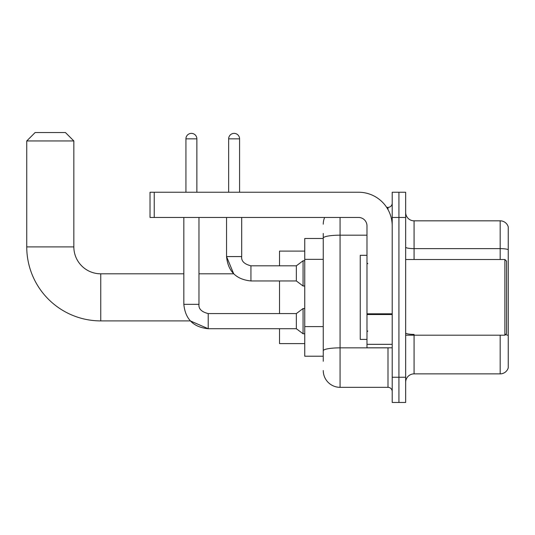 <?xml version="1.0" encoding="UTF-8"?>
<svg xmlns="http://www.w3.org/2000/svg" width="535" height="535" viewBox="0 0 535 535"><rect width="100%" height="100%" fill="white"/><g stroke="black" fill="none" stroke-linecap="round" stroke-linejoin="round"><path stroke-width="0.8" d="M323.254 238.49L304.749 238.49L304.749 356.216L323.254 356.216M323.254 361.259L323.254 233.441M392.208 377.235L392.208 402.467L398.936 402.467L398.936 377.235L398.936 402.467L405.657 402.467L405.657 377.235L398.936 377.235L398.936 217.464L398.936 377.235L392.208 377.235L392.208 217.464L398.936 217.464L398.936 192.239L398.936 217.464L405.657 217.464L405.657 377.235M405.657 217.464L405.657 192.239L392.208 192.239L392.208 217.464M340.073 217.464L340.073 387.327L388.002 387.327L388.002 347.803M386.665 207.373L388.002 207.373A4.206 4.206 0 0 0 392.208 203.173M323.254 254.292L323.254 238.088A16.819 2.922 180 0 1 340.073 235.173L366.977 235.173M392.208 391.533A4.206 4.206 0 0 0 388.002 387.327M323.254 224.192A16.819 16.819 0 0 1 324.658 217.464M340.073 387.327A16.819 16.819 0 0 1 323.254 370.508M405.657 382.284A8.406 8.406 0 0 1 414.07 373.871L500.178 373.871L500.178 335.191M508.25 226.887A8.406 8.406 0 0 0 500.178 220.828A8.406 8.406 0 0 1 508.25 226.887L508.25 367.819A8.406 8.406 0 0 1 500.178 373.871M508.25 249.678A8.406 1.458 180 0 0 500.178 248.628L500.178 220.828L414.07 220.828A8.406 8.406 0 0 1 405.657 212.422A8.406 8.406 0 0 0 414.07 220.828L414.07 259.508M208.215 313.597L208.215 328.717L190.32 320.9L100.747 320.9A73.997 73.997 0 0 1 26.75 246.896L26.75 140.946L35.156 132.533L65.43 132.533L73.843 140.946L26.75 140.946M100.747 320.9L100.747 273.806A26.91 26.91 0 0 1 73.843 246.896L73.843 140.946M279.524 280.955L279.524 313.584M279.524 328.717L279.524 343.604L304.749 343.604M304.749 251.102L279.524 251.102L279.524 265.821M185.933 192.239L185.933 138.839A5.464 5.464 0 0 1 191.396 133.375A5.464 5.464 0 0 1 196.867 138.839L196.867 192.239M183.833 304.335C185.291 319.127 193.423 327.253 208.215 328.717C193.423 327.253 185.291 319.127 183.833 304.335C185.291 319.127 193.423 327.253 208.215 328.717C193.423 327.253 185.291 319.127 183.833 304.335L198.966 304.335C198.458 308.815 201.541 311.898 208.215 313.584L296.343 313.584L296.343 328.717L208.215 328.717L190.32 320.9L208.215 328.717C193.423 327.253 185.291 319.127 183.833 304.335L183.833 217.464M296.343 313.584L303.071 308.534L303.071 333.76L304.749 333.76M198.966 304.335C198.458 308.815 201.541 311.898 208.215 313.584C201.541 311.898 198.458 308.815 198.966 304.335C198.458 308.815 201.541 311.898 208.215 313.584C201.541 311.898 198.458 308.815 198.966 304.335L198.966 217.464M228.652 192.239L228.652 138.839A5.464 5.464 0 0 1 234.116 133.375A5.464 5.464 0 0 1 239.58 138.839L239.58 192.239M198.966 273.806L233.688 273.806L226.546 256.566L233.688 273.806L226.546 256.566L233.688 273.806L226.546 256.566L241.686 256.566C241.178 261.053 244.261 264.136 250.935 265.821L296.343 265.821L296.343 280.955L250.935 280.955L250.935 265.821C244.261 264.136 241.178 261.053 241.686 256.566L241.666 256.566M296.343 265.821L303.071 260.772L303.071 285.998L304.749 285.998M392.208 347.803L366.977 347.803L366.977 313.804L392.208 313.804M392.208 225.877A33.638 33.638 0 0 0 358.57 192.239L154.234 192.239L154.234 217.464L358.57 217.464A8.406 8.406 0 0 1 366.977 225.877L366.977 313.804M154.234 217.464L150.027 217.464L150.027 192.239L154.234 192.239M504.886 259.508L506.571 261.194L506.571 333.512L504.886 335.191L504.886 259.508L405.657 259.508M366.977 255.309L360.249 255.309L360.249 339.397L366.977 339.397M323.254 259.335L304.749 259.335M323.254 326.604L304.749 326.604M389.46 347.803A4.206 0.729 0 0 1 388.002 347.85L340.073 347.85A16.819 2.922 180 0 0 323.254 350.773M388.002 209.593L388.002 207.373M414.07 335.191L414.07 373.871M500.178 259.508L500.178 248.628L414.07 248.628A8.406 1.458 0 0 1 405.657 247.163M508.25 335.452A8.406 1.458 180 0 0 505.368 334.709M414.07 334.395A8.406 1.458 -0 0 1 405.657 332.937M26.75 246.896L73.843 246.896M185.933 138.839L196.867 138.839M228.652 138.839L239.58 138.839M392.208 314.533L366.977 314.533M366.977 344.333L392.208 344.333M183.833 273.806L100.747 273.806M296.343 328.717L303.071 333.76M303.071 308.534L304.749 308.534M241.686 256.566C241.178 261.053 244.261 264.136 250.935 265.821C244.261 264.136 241.178 261.053 241.686 256.566C241.178 261.053 244.261 264.136 250.935 265.821C244.261 264.136 241.178 261.053 241.686 256.566C241.178 261.053 244.261 264.136 250.935 265.821C244.261 264.136 241.178 261.053 241.686 256.566C241.178 261.053 244.261 264.136 250.935 265.821C244.261 264.136 241.178 261.053 241.686 256.566L241.686 217.464M226.546 217.464L226.546 256.566C228.01 271.365 236.142 279.491 250.935 280.955C236.142 279.491 228.01 271.365 226.546 256.566C228.01 271.365 236.142 279.491 250.935 280.955C236.142 279.491 228.01 271.365 226.546 256.566C228.01 271.365 236.142 279.491 250.935 280.955M296.343 280.955L303.071 285.998M303.071 260.772L304.749 260.772M405.657 335.191L504.886 335.191M367.819 263.715L366.977 262.872M367.819 330.991L366.977 331.827"/></g></svg>
